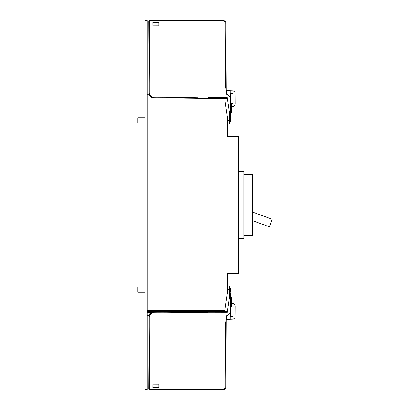 <?xml version="1.0" encoding="UTF-8"?>
<svg xmlns="http://www.w3.org/2000/svg" width="410" height="410" viewBox="0 0 410 410"><rect width="100%" height="100%" fill="white"/><g stroke="black" fill="none" stroke-linecap="round" stroke-linejoin="round"><path stroke-width="0.61" d="M152.802 22.427L152.822 25.845L158.86 25.815L158.839 22.458L152.802 22.427L152.822 25.845L158.86 25.815L158.839 22.458L152.802 22.427L152.822 25.845L158.86 25.815L158.839 22.458L152.802 22.427L152.822 25.845L158.86 25.815L158.839 22.458L152.802 22.427M227.893 120.448L228.144 123.994L229.482 123.917L229.467 120.355L227.893 120.448L224.711 98.6L153.125 97.724L153.135 97.052L198.168 97.78C195.365 97.852 199.193 98.021 200.234 98.021L227.422 98.6L229.421 112.319L229.457 118.982L227.683 118.982M229.467 120.355L229.457 118.982M230.364 122.021L229.472 122.021L230.364 122.021L229.472 122.021L230.364 122.021L229.472 122.021L230.364 122.021L230.364 118.767L229.421 112.319M153.135 97.052A3.357 3.357 0 0 1 149.819 93.716L149.44 20.5L223.255 20.5L149.44 20.5A0.671 0.671 0 0 0 148.768 21.176L149.44 20.5A0.671 0.671 0 0 0 148.768 21.176L223.255 21.171L223.255 20.5A2.685 2.685 0 0 1 225.936 23.17A2.685 2.685 0 0 0 223.255 20.5M149.819 93.716L149.153 93.721A4.023 4.023 0 0 0 151.792 97.477A4.023 4.023 0 0 1 149.153 93.721L148.768 21.176M227.878 120.32L229.467 120.32M230.364 99.707L230.364 116.773L230.071 116.773M230.353 97.846L230.333 93.46L230.353 97.846M231.061 112.647L230.389 112.647L230.364 107.958M230.241 97.406L230.21 91.327A0.671 0.671 0 0 0 229.569 90.661L226.289 90.502M226.289 90.856L225.936 23.17L225.264 23.175A2.014 2.014 0 0 0 223.255 21.171M231.276 103.253L230.364 103.258L231.276 103.253A0.405 0.405 0 0 1 231.681 103.653A0.405 0.405 0 0 0 231.276 103.253L231.281 103.653L230.364 103.658M230.364 98.021L229.887 96.878L226.709 93.736L229.887 96.878L230.364 98.021L230.364 101.68M230.389 112.647L231.327 112.647A0.405 0.405 0 0 0 231.727 112.243L231.681 103.653A0.405 0.405 0 0 0 231.281 103.253A0.405 0.405 0 0 1 231.681 103.653A0.405 0.405 0 0 0 231.281 103.253A0.405 0.405 0 0 1 231.681 103.653L233.07 103.653L233.013 93.46L230.333 93.46L233.013 93.46L233.07 103.653L231.681 103.663A0.405 0.405 0 0 0 231.281 103.253A0.405 0.405 0 0 1 231.681 103.653A0.405 0.405 0 0 0 231.281 103.253A0.405 0.405 0 0 1 231.681 103.653A0.405 0.405 0 0 0 231.281 103.253A0.405 0.405 0 0 1 231.681 103.653L231.281 103.653L231.327 112.243L230.384 112.248M231.327 112.647A0.405 0.405 0 0 0 231.727 112.243L231.327 112.243L231.327 112.647A0.405 0.405 0 0 0 231.727 112.243A0.405 0.405 0 0 1 231.327 112.647M227.422 98.6L225.597 86.085L225.264 23.175M229.569 90.661L232.47 90.794A2.685 2.685 0 0 1 235.027 93.465L235.084 103.868A2.685 2.685 0 0 1 232.398 106.564L231.696 106.564M230.205 90.687L232.47 90.794M235.084 103.853L235.027 93.465M230 116.281L229.441 116.281M230.056 116.676L229.446 116.676M229.708 114.272L229.431 114.272M229.738 114.492L229.436 114.492M208.111 97.729L227.294 97.729M153.125 97.724A4.023 4.023 0 0 1 152.433 97.657A4.023 4.023 0 0 0 153.125 97.724L149.194 94.3L147.216 94.3M229.959 115.994L230.364 115.994M230.025 116.455L230.364 116.455M230.302 118.341L230.364 116.773M230.364 118.767L230.364 118.341M229.774 114.733L229.436 114.733M229.948 115.917L229.441 115.917M229.851 115.277L229.436 115.277M229.897 115.584L229.441 115.584M229.81 114.99L229.436 114.99M229.467 289.644L229.482 286.083L228.144 286.006L227.878 289.68L229.467 289.68L227.893 289.552M229.482 286.083L228.144 286.006M149.44 389.5L223.255 389.5L223.255 388.829L148.768 388.823A0.671 0.671 0 0 0 149.44 389.5L149.819 316.284L149.153 316.279L148.768 388.823A0.671 0.671 0 0 0 148.768 388.829M158.839 387.542L158.86 384.185L152.822 384.155L152.802 387.573L158.839 387.542L158.86 384.185L152.822 384.155L152.802 387.573L158.839 387.542L158.86 384.185L152.822 384.155L152.802 387.573L158.839 387.542L158.86 384.185L152.822 384.155L152.802 387.573L158.839 387.542M147.216 315.7L149.153 315.618A3.357 3.357 0 0 1 152.469 312.282L224.711 311.4L200.234 311.979C199.193 311.979 195.365 312.148 198.168 312.22L227.294 312.271L225.597 323.915L225.264 386.825A2.014 2.014 0 0 1 223.255 388.829M225.264 386.825L225.936 386.83A2.685 2.685 0 0 1 223.255 389.5A2.685 2.685 0 0 0 225.936 386.83L226.289 319.144M230.333 316.54L230.353 312.154L230.333 316.54L233.013 316.54L230.333 316.54M230.364 310.293L230.384 306.741L230.364 311.979L229.887 313.122L226.709 316.264M231.061 297.353L230.389 297.353L230.364 302.047M230.364 306.342L231.681 306.337A0.405 0.405 0 0 1 231.281 306.747A0.405 0.405 0 0 0 231.681 306.347L231.727 297.757A0.405 0.405 0 0 0 231.327 297.353L231.327 297.757L230.384 297.752M230.364 306.741L231.276 306.747A0.405 0.405 0 0 0 231.281 306.747M230.323 291.515L229.708 295.728L229.431 295.728M229.738 295.507L229.436 295.507M229.708 295.728L229.431 296.112M230.364 291.233L230.364 287.979L229.472 287.979M230.364 291.515L230.112 292.935M230.364 292.935L230.364 302.067L228.78 302.067M230.364 294.006L229.959 294.006M230.364 293.545L230.025 293.545M230.353 312.154L230.364 302.067M230.364 293.227L230.071 293.227M229.651 296.112L229.421 297.68L229.467 289.68M147.216 311.4L227.422 311.4L229.421 297.68M227.422 311.4L227.294 312.271M230.056 293.324L229.446 293.324M230 293.719L229.441 293.719M229.948 294.083L229.441 294.083M229.897 294.416L229.441 294.416M229.851 294.723L229.436 294.723M229.81 295.01L229.436 295.01M229.774 295.267L229.436 295.267M227.878 289.68L224.711 311.4L224.864 310.334L147.216 310.334M226.289 319.498L232.47 319.205A2.685 2.685 0 0 0 235.027 316.535L235.084 306.132A2.685 2.685 0 0 0 232.398 303.451L231.696 303.451M235.027 316.535L235.084 306.147A2.685 2.685 0 0 0 232.398 303.436L231.696 303.436M233.07 306.347L233.013 316.54L233.07 306.347M229.569 319.339A0.671 0.671 0 0 0 230.21 318.672L230.241 312.594M153.125 312.276A4.023 4.023 0 0 0 149.153 316.279A4.023 4.023 0 0 1 153.125 312.276L153.135 312.948A3.357 3.357 0 0 0 149.819 316.284M145.068 123.149L137.821 123.149L137.821 117.783L145.068 117.783M227.724 290.736L227.724 273.434L238.456 273.434L238.456 136.566L227.724 136.566L227.724 119.264M147.216 312.271L153.196 312.271M252.545 220.647L269.426 226.791L272.178 219.227L252.545 212.083M243.827 174.809L252.545 174.809L252.545 235.191L243.827 235.191M238.456 171.457L243.827 171.457L243.827 238.543L238.456 238.543M145.068 292.217L137.821 292.217L137.821 286.851L145.068 286.851M145.068 20.5L147.216 20.5L147.216 389.5L145.068 389.5L145.068 20.5M229.457 118.936L230.364 118.936M228.78 107.932L230.364 107.932M230.123 117.106L229.446 117.106M208.111 312.271L153.135 312.948M231.276 306.747L231.327 297.757L231.727 297.757M230.364 291.064L229.457 291.064M230.123 292.894L229.446 292.894M229.457 291.018L227.683 291.018"/></g></svg>
